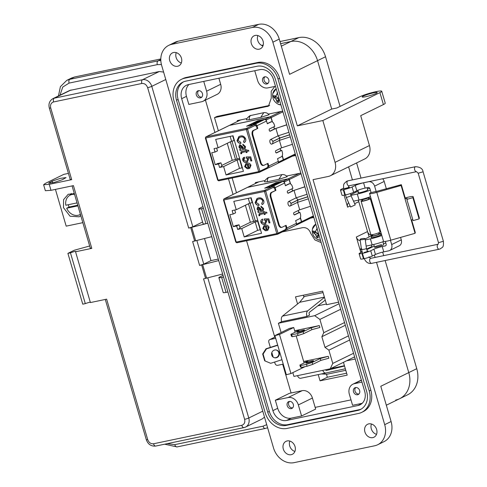 <?xml version="1.0" encoding="UTF-8"?>
<svg xmlns="http://www.w3.org/2000/svg" width="487" height="487" viewBox="0 0 487 487"><rect width="100%" height="100%" fill="white"/><g stroke="black" fill="none" stroke-linecap="round" stroke-linejoin="round"><path stroke-width="0.73" d="M346.634 373.206L327.349 377.242L326.448 374.162M354.658 357.081L353.83 357.251M303.918 297.119L303.358 295.207M291.092 392.991L282.685 364.252M274.765 337.156L246.574 240.742M233.03 194.441L228.452 178.772M214.913 132.47L205.441 100.085M351.005 399.882L315.15 407.382M297.569 303.973L295.487 296.857L322.644 291.171L326.594 304.692L338.599 302.177M355.218 359.01L346.525 360.83M343.451 362.328L347.194 375.136L320.038 380.816L318.224 374.6M327.349 377.242L320.038 380.816M313.64 216.825L309.933 217.598M218.359 130.784L214.511 117.629L216.952 116.436L269.609 105.417M295.518 154.854L291.81 155.627M236.481 192.755L232.165 177.998M321.17 242.563L314.894 239.927L310.828 233.529C309.221 229.225 306.487 227.271 302.646 227.666L282.381 231.903M214.511 117.629L268.483 106.172L271.247 98.179L271.21 91.239L274.857 86.418M313.829 217.464L307.498 218.791M255.578 183.416L255.334 182.588L265.086 180.549M286.551 176.057L300.844 173.068M295.706 155.493L289.375 156.82M237.455 121.446L237.212 120.618L246.964 118.578M268.428 114.086L282.722 111.097M320.507 240.304A8.638 7.11 63.9 0 1 319.241 240.115A8.638 7.11 63.9 0 1 317.591 239.507L320.513 240.316M315.789 224.166L312.441 228.969L312.27 230.302A9.685 3.099 3.3 0 1 312.295 230.15A8.638 7.11 63.9 0 1 312.441 228.969L312.441 228.969A8.638 7.11 63.9 0 1 315.807 224.239M318.997 235.142L318.054 236.536L318.248 237.863A5.126 4.219 63.9 0 1 316.702 237.486L315.546 234.503L313.366 232.707A5.126 4.219 63.9 0 1 313.348 231.836A5.126 4.219 63.9 0 1 313.464 230.996L314.48 231.404L315.74 231.13L317.244 227.94M316.635 229.663L317.341 229.468M315.74 231.13L314.48 231.404M315.345 231.282A4.115 3.385 -116.1 0 0 315.326 232.007L313.366 232.707M314.365 233.376L315.996 232.165L315.326 232.007M315.546 234.503L317.64 233.346L315.996 232.165M316.264 236.104L318.23 235.373L317.64 233.346M316.702 237.486L318.188 236.116L318.23 235.373M318.601 235.239L318.93 234.911M280.914 104.912A8.638 7.11 63.9 0 1 279.629 104.723A8.638 7.11 63.9 0 1 277.986 104.115L280.92 104.924M276.196 88.768L272.83 93.577L272.665 94.91A9.685 3.099 3.3 0 1 272.683 94.758A8.638 7.11 63.9 0 1 272.83 93.577L272.83 93.577A8.638 7.11 63.9 0 1 276.214 88.835M279.404 99.744L278.448 101.144L278.643 102.471A5.126 4.219 63.9 0 1 277.091 102.093L275.934 99.111L273.761 97.315A5.126 4.219 63.9 0 1 273.737 96.444A5.126 4.219 63.9 0 1 273.858 95.604L274.869 96.012L276.129 95.738L277.639 92.548M277.024 94.271L277.748 94.076M276.129 95.738L274.869 96.012M275.733 95.89A4.115 3.385 -116.1 0 0 275.715 96.615L273.761 97.315M274.759 97.984L276.385 96.773L275.715 96.615M275.934 99.111L278.028 97.954L276.385 96.773M276.659 100.712L278.619 99.981L278.028 97.954M277.091 102.093L278.582 100.724L278.619 99.981M278.996 99.847L279.337 99.506M281.23 111.407L270.139 116.831L229.59 125.317L240.681 119.893M260.758 117.355L269.055 114.725C267.479 113.027 265.713 112.339 263.765 112.661L260.758 117.355L249.283 119.753L246.465 119.899C246.361 118.974 247.512 117.574 249.916 115.693L263.765 112.661M282.29 155.615L283.483 159.699A0.937 0.773 63.9 0 1 283.05 160.74M280.208 148.505L280.829 150.623L281.784 150.337L282.271 152.011A3.981 2.21 -101.8 0 1 281.352 156.802L277.535 158.665L278.327 161.38L268.781 166.049A1.881 1.546 63.9 0 1 268.075 168.058A1.881 1.546 63.9 0 1 267.777 168.161L267.527 168.21M273.864 126.809L274.485 128.927L286.715 124.751M270.139 116.831A0.937 0.773 63.9 0 1 271.168 117.568L272.452 121.975M250.921 115.346C249.654 115.991 249.107 117.464 249.283 119.753M280.049 148.584L280.829 150.623M273.706 126.882L274.485 128.927M271.436 121.787L270.79 121.92A3.981 2.21 78.2 0 0 270.492 122.024L271.143 121.89A3.981 2.21 -101.8 0 1 271.436 121.787A3.981 2.21 -101.8 0 1 274.278 124.69L274.771 126.364L269.53 128.927A1.193 0.664 78.2 0 0 269.232 130.279A1.193 0.664 78.2 0 0 270.108 131.234A1.193 0.664 78.2 0 0 270.2 131.204L275.904 128.41L278.077 135.843L270.565 139.519A2.386 1.327 78.2 0 0 270.011 142.387A2.386 1.327 78.2 0 0 271.892 144.073A2.386 1.327 78.2 0 0 271.898 144.073A2.386 1.966 63.9 0 1 271.898 144.073L271.892 144.073A2.386 1.966 63.9 0 0 272.799 141.516L272.775 141.425A2.386 1.966 -116.1 0 0 270.565 139.519M282.18 155.87L283.324 159.779L278.741 162.019A0.937 0.773 63.9 0 1 278.235 163.078L277.98 163.133M282.819 160.838A0.937 0.773 -116.1 0 0 283.324 159.779M266.316 120.545L266.419 119.893A0.937 0.773 -116.1 0 0 265.391 119.157L257.745 120.758L246.599 126.206L254.251 124.605L246.556 128.367L206.007 136.847L229.426 125.396A0.937 0.773 -116.1 0 0 229.146 125.536M229.426 125.396L269.981 116.91L265.391 119.157M266.419 119.893L271.003 117.647A0.937 0.773 -116.1 0 0 269.981 116.91M271.003 117.647L272.239 121.872M271.143 121.89L267.326 123.753L266.529 121.044A1.881 1.546 -116.1 0 0 264.478 119.571L254.932 124.234A1.881 1.546 63.9 0 1 256.984 125.707L257.781 128.422L253.234 130.461A3.981 2.21 78.2 0 0 252.315 135.252L252.96 135.118A3.981 2.21 -101.8 0 1 253.879 130.327L257.781 128.422M268.781 166.049L267.99 163.334L264.088 165.239A3.981 2.21 -101.8 0 1 263.796 165.343A3.981 2.21 -101.8 0 1 260.953 162.439L252.96 135.118M271.916 144.067L279.41 140.396L281.583 147.835L275.879 150.623A1.193 0.664 78.2 0 0 275.581 151.981A1.193 0.664 78.2 0 0 276.452 152.93A1.193 0.664 78.2 0 0 276.543 152.9L281.784 150.337M292.431 144.292L281.583 147.835M269.841 131.198L274.327 129M286.752 124.867L275.904 128.41M260.953 162.439L260.302 162.573L252.315 135.252M260.302 162.573A3.981 2.21 78.2 0 0 263.15 165.477L263.796 165.343M268.075 168.058L277.62 163.388A1.881 1.546 -116.1 0 0 278.327 161.38M276.184 152.894L280.67 150.702M290.258 136.853L279.41 140.396L279.952 138.022L278.077 135.843L288.925 132.3M279.41 140.396L271.904 144.067M267.278 123.595L270.492 122.024M257.745 120.758L257.836 121.068M229.28 125.445L205.855 136.902A0.937 0.773 63.9 0 1 206.007 136.847A0.937 0.524 78.2 0 0 205.788 137.979L246.337 129.499A0.937 0.524 -101.8 0 1 246.556 128.367A0.937 0.773 63.9 0 1 247.579 129.104L255.279 125.342A0.937 0.773 -116.1 0 0 254.251 124.605M255.279 125.342L255.45 125.938L256.253 125.549L257.13 128.556M278.363 161.52L278.741 162.019M267.095 168.526A0.937 0.773 -116.1 0 0 267.594 167.467L267.424 166.871L268.221 166.481L267.387 163.626M253.094 124.136L255.645 123.601L261.72 120.63L259.169 121.166L253.094 124.136M254.932 124.234L248.674 125.549L258.22 120.879L264.478 119.571M255.389 125.725L256.253 125.549M240.858 143.415L240.779 142.344L238.009 140.408L239.342 137.498L240.627 137.078C242.423 136.543 243.78 137.212 244.699 139.093L243.579 141.626L244.097 142.6C245.515 141.936 246.045 140.713 245.692 138.929C244.498 136.403 242.709 135.441 240.328 136.056L238.886 136.537L237.029 140.646C237.79 142.533 239.062 143.458 240.858 143.415M240.901 153.874L241.735 153.563L241.674 152.583L242.295 152.358L245.917 151.597L246.215 152.626L247.092 152.437L246.793 151.414L248.979 150.958L248.023 150.069L246.495 150.392L246.27 149.625L245.393 149.807L245.618 150.574L241.053 151.621L240.901 153.874L241.729 153.545M241.674 152.583L245.917 151.597M247.359 168.825L247.171 167.778L245.515 166.475L246.44 164.496L247.073 164.265L248.382 168.752L249.697 168.35L250.975 165.337C250.075 163.431 248.723 162.719 246.939 163.206L245.892 163.553L244.638 166.651L247.359 168.825M218.121 147.768L214.043 148.62L215.047 152.054L211.729 152.748L215.224 164.703L218.541 164.009L219.546 167.443L223.624 166.591L226.071 174.955L243.415 171.327L233.017 135.77L215.674 139.398L218.121 147.768L231.562 141.193L230.156 136.372M244.425 157.21C243.037 157.611 242.483 158.622 242.763 160.253C243.603 162.019 244.858 162.713 246.532 162.341L247.329 162.08L248.54 159.371L247.78 157.977L249.965 157.916L250.878 161.027L251.864 160.82L250.702 156.851L246.166 156.984L246.337 158.032L247.579 159.267L246.799 161.124L246.185 161.325L243.64 160.065L244.833 158.214L244.425 157.21L243.944 157.398M240.036 150.52L244.973 149.107L245.503 146.617L242.836 144.225L243.025 145.272L244.59 146.654L244.59 147.914L243.597 148.413L242.617 146.666L240.036 144.676L239.61 144.816L238.91 147.074L240.505 149.065L239.738 149.497L240.036 150.52L240.535 150.227M244.59 146.654L244.748 147.835L243.847 148.365M240.505 149.065L239.738 149.497L240.505 149.065M259.352 121.787L259.169 121.166M241.016 143.336C239.227 143.379 237.948 142.454 237.193 140.566L237.029 140.646M237.193 140.566L238.971 136.494M244.255 142.521L243.579 141.626M243.743 141.547L244.699 139.093M244.858 139.014C243.938 137.133 242.581 136.463 240.791 136.999L240.627 137.078M240.791 136.999L239.421 137.456M240.675 153.113L241.059 153.795M240.84 153.034L241.144 151.579M245.564 149.771L245.618 150.574M248.936 150.921L246.793 151.414M247.079 152.401L246.215 152.626M246.379 152.547L246.075 151.518M247.518 168.745L244.638 166.651M244.797 166.572L245.978 163.51M249.776 168.313L248.65 168.697M248.814 168.618L248.382 168.752M248.54 168.672L247.073 164.265M247.232 164.186L246.525 164.46M215.047 152.054L217.458 150.879L216.636 148.078M242.063 167.851L239.513 168.38L237.066 160.016L239.616 159.48L242.063 167.851L242.356 167.705M239.513 168.38L226.071 174.955M237.066 160.016L223.624 166.591M219.546 167.443L221.956 166.262L220.952 162.828L218.541 164.009M220.952 162.828L217.634 163.522L215.224 164.703M221.719 165.452L232.232 160.314L227.252 143.3M242.763 160.253L244.024 157.362M246.872 161.081L247.579 159.267M247.737 159.188L246.337 158.032M246.501 157.952L246.337 156.978M251.852 160.777L250.878 161.027M251.036 160.947L249.965 157.916M250.129 157.837L247.78 157.977M247.408 162.037L246.532 162.341M246.69 162.262C245.016 162.64 243.762 161.94 242.928 160.18M240.663 148.985L238.91 147.074M239.068 146.995L239.689 144.779M244.748 146.575L243.025 145.272M243.183 145.193L243.007 144.231M245.058 149.065L240.194 150.44M240.188 150.416L239.896 149.418M249.119 167.461L250.105 166.822L250.263 165.446L247.962 164.143L250.263 165.446M249.441 167.339L248.954 167.54L247.962 164.143M232.701 135.836L234.113 140.658L231.562 141.193M239.61 158.324L232.232 160.314M235.544 159.62L230.333 141.796M240.268 145.723L241.942 146.891L242.879 148.523L242.356 148.675L239.86 147.141L240.383 145.692L242.721 148.596M250.105 165.519L250.105 166.822M249.941 166.895L248.954 167.54M231.958 141.108L237.145 158.835M299.353 173.378L288.261 178.802L247.706 187.288L258.804 181.864M278.881 179.326L287.178 176.69C285.601 174.997 283.836 174.309 281.888 174.626L278.881 179.326L267.406 181.724L264.587 181.864C264.484 180.945 265.634 179.545 268.039 177.658L281.888 174.626M300.412 217.586L301.605 221.67A0.937 0.773 63.9 0 1 301.173 222.711M298.33 210.475L298.951 212.594L299.901 212.308L300.394 213.982A3.981 2.21 -101.8 0 1 299.468 218.773L295.652 220.635L296.449 223.35L286.904 228.013A1.881 1.546 63.9 0 1 286.198 230.028A1.881 1.546 63.9 0 1 285.899 230.126L285.644 230.181M291.987 188.773L292.608 190.892L304.838 186.722M288.261 178.802A0.937 0.773 63.9 0 1 289.284 179.539L290.575 183.946M269.043 177.317C267.771 177.962 267.229 179.435 267.406 181.724M298.172 210.554L298.951 212.594M291.829 188.853L292.608 190.892M289.558 183.757L288.907 183.891A3.981 2.21 78.2 0 0 288.614 183.995L289.26 183.861A3.981 2.21 -101.8 0 1 289.558 183.757A3.981 2.21 -101.8 0 1 292.401 186.661L292.894 188.335L287.653 190.898A1.193 0.664 78.2 0 0 287.354 192.249A1.193 0.664 78.2 0 0 288.231 193.205A1.193 0.664 78.2 0 0 288.316 193.175L294.026 190.38L296.199 197.813L288.688 201.49A2.386 1.327 78.2 0 0 288.134 204.357A2.386 1.327 78.2 0 0 290.015 206.044A2.386 1.327 78.2 0 0 290.021 206.044A2.386 1.966 63.9 0 0 290.027 206.038L297.533 202.367L299.706 209.8L293.996 212.594A1.193 0.664 78.2 0 0 293.698 213.951A1.193 0.664 78.2 0 0 294.574 214.901A1.193 0.664 78.2 0 0 294.665 214.87L299.901 212.308M300.302 217.841L301.447 221.749L296.863 223.99A0.937 0.773 63.9 0 1 296.358 225.049L296.102 225.104M300.942 222.803A0.937 0.773 -116.1 0 0 301.447 221.749M284.438 182.515L284.542 181.858A0.937 0.773 -116.1 0 0 283.513 181.121L275.861 182.722L264.721 188.171L272.373 186.57L264.672 190.338L224.123 198.818L247.548 187.367A0.937 0.773 -116.1 0 0 247.262 187.507M247.548 187.367L288.097 178.881L283.513 181.121M284.542 181.858L289.126 179.618A0.937 0.773 -116.1 0 0 288.097 178.881M289.126 179.618L290.362 183.843M289.26 183.861L285.443 185.724L284.651 183.015A1.881 1.546 -116.1 0 0 282.6 181.541L273.055 186.204A1.881 1.546 63.9 0 1 275.106 187.678L275.904 190.393L271.356 192.432A3.981 2.21 78.2 0 0 270.431 197.223L271.082 197.083A3.981 2.21 -101.8 0 1 272.002 192.298L275.904 190.393M286.904 228.013L286.113 225.304L282.21 227.21A3.981 2.21 -101.8 0 1 281.918 227.313A3.981 2.21 -101.8 0 1 279.069 224.41L271.082 197.083M310.554 206.257L299.706 209.8M287.963 193.162L292.443 190.971M304.874 186.838L294.026 190.38M279.069 224.41L278.424 224.544L270.431 197.223M278.424 224.544A3.981 2.21 78.2 0 0 281.267 227.447L281.918 227.313M286.198 230.028L295.743 225.359A1.881 1.546 -116.1 0 0 296.449 223.35M294.306 214.864L298.793 212.673M308.381 198.824L297.533 202.367L298.044 199.895L296.199 197.813L307.047 194.27M297.533 202.367L290.015 206.044M285.4 185.565L288.614 183.995M275.861 182.722L275.952 183.039M247.396 187.416L223.977 198.873A0.937 0.773 63.9 0 1 224.123 198.818A0.937 0.524 78.2 0 0 223.91 199.95L264.459 191.464A0.937 0.524 -101.8 0 1 264.672 190.338A0.937 0.773 63.9 0 1 265.701 191.074L273.396 187.306A0.937 0.773 -116.1 0 0 272.373 186.57M273.396 187.306L273.572 187.909L274.37 187.513L275.252 190.527M296.486 223.49L296.863 223.99M285.218 230.497A0.937 0.773 -116.1 0 0 285.717 229.438L285.546 228.841L286.344 228.452L285.51 225.597M271.216 186.107L273.767 185.571L279.842 182.601L277.292 183.136L271.216 186.107M273.055 186.204L266.797 187.513L276.336 182.85L282.6 181.541M273.511 187.696L274.37 187.513M258.981 205.386L258.895 204.315L256.125 202.379L257.459 199.463L258.749 199.049C260.545 198.513 261.896 199.183 262.816 201.064L261.702 203.59L262.219 204.57C263.637 203.907 264.167 202.683 263.814 200.9C262.615 198.367 260.831 197.412 258.451 198.02L257.008 198.501L255.151 202.616C255.912 204.503 257.185 205.423 258.981 205.386M259.023 215.838L259.857 215.528L259.796 214.554L260.417 214.329L264.039 213.568L264.338 214.59L265.214 214.408L264.916 213.385L267.101 212.929L266.146 212.04L264.611 212.362L264.386 211.589L263.516 211.778L263.741 212.545L259.175 213.586L259.023 215.838L259.851 215.516M259.796 214.554L264.039 213.568M265.482 230.795L265.293 229.748L263.631 228.446L264.563 226.467L265.19 226.236L266.505 230.716L267.82 230.321L269.098 227.301C268.191 225.402 266.846 224.69 265.062 225.177L264.015 225.524L262.755 228.622L265.482 230.795M236.244 209.733L232.159 210.591L233.163 214.024L229.852 214.718L233.346 226.668L236.664 225.974L237.668 229.414L241.747 228.561L244.194 236.925L261.537 233.297L251.14 197.74L233.797 201.368L236.244 209.733L249.685 203.164L248.273 198.337M262.548 219.18C261.16 219.576 260.606 220.593 260.886 222.224C261.72 223.99 262.98 224.684 264.654 224.312L265.452 224.05L266.657 221.342L265.902 219.947L268.087 219.881L269.001 222.991L269.981 222.79L268.824 218.821L264.283 218.949L264.459 220.002L265.701 221.238L264.916 223.095L264.307 223.296L261.756 222.035L262.956 220.179L262.548 219.18L262.067 219.369M262.95 220.167L262.651 220.307L262.956 220.179M258.159 212.49L263.096 211.078L263.625 208.588L260.953 206.196L261.148 207.243L262.712 208.625L262.712 209.885L261.714 210.384L260.74 208.637L258.153 206.646L257.733 206.786L257.033 209.045L258.627 211.029L257.854 211.461L258.159 212.49L258.658 212.198M262.712 208.625L262.87 209.806L261.963 210.335M258.627 211.029L257.854 211.461L258.627 211.029M277.474 183.757L277.292 183.136M259.139 205.307C257.343 205.35 256.071 204.424 255.31 202.537L255.151 202.616M255.31 202.537L257.087 198.465M262.377 204.485L261.702 203.59M261.86 203.517L262.816 201.064M262.98 200.985C262.061 199.104 260.703 198.434 258.914 198.97L258.749 199.049M258.914 198.97L257.544 199.427M258.798 215.084L259.181 215.765M258.956 215.004L259.267 213.55M263.686 211.742L263.741 212.545M267.059 212.892L264.916 213.385M265.202 214.365L264.338 214.59M264.496 214.511L264.197 213.489M265.64 230.716L262.755 228.622M262.919 228.543L264.094 225.481M267.899 230.284L266.773 230.668M266.937 230.588L266.505 230.716M266.663 230.637L265.19 226.236M265.354 226.157L264.648 226.431M233.163 214.024L235.574 212.849L234.758 210.043M260.186 229.821L257.635 230.351L255.188 221.987L257.739 221.451L260.186 229.821L260.478 229.675M257.635 230.351L244.194 236.925M255.188 221.987L241.747 228.561M237.668 229.414L240.079 228.233L239.074 224.799L236.664 225.974M239.074 224.799L235.757 225.493L233.346 226.668M239.841 227.423L250.355 222.285L245.375 205.27M260.886 222.224L261.05 222.145C260.764 220.514 261.318 219.503 262.706 219.101M264.995 223.052L265.701 221.238M265.859 221.159L264.459 220.002M264.618 219.923L264.459 218.949M269.968 222.748L269.001 222.991M269.159 222.918L268.087 219.881M268.252 219.801L265.902 219.947M265.531 224.008L264.654 224.312M264.812 224.233C263.138 224.604 261.884 223.91 261.05 222.145M258.786 210.956L257.033 209.045M257.191 208.966L257.812 206.75M262.87 208.546L261.148 207.243M261.306 207.164L261.129 206.202M263.181 211.035L258.317 212.411M258.311 212.387L258.019 211.388M267.235 229.432L268.221 228.787L268.386 227.411L266.085 226.114L268.386 227.411M267.564 229.31L267.077 229.511L266.085 226.114M250.823 197.807L252.236 202.629L249.685 203.164M257.733 220.288L250.355 222.285M253.666 221.591L248.455 203.761M258.384 207.693L260.064 208.862L261.002 210.487L260.478 210.646L257.982 209.112L258.5 207.663L260.843 210.567M268.227 227.49L268.221 228.787M268.063 228.866L267.077 229.511M250.081 203.079L255.267 220.806M279.185 352.716A3.981 3.884 104.6 0 0 272.671 351.164A3.981 3.884 104.6 0 0 274.449 357.75A3.981 3.884 104.6 0 0 279.185 352.716M276.245 349.995A3.981 3.884 -75.4 0 1 278.753 352.606A3.981 3.884 -75.4 0 1 274.242 357.689M298.762 332.183A3.981 0.463 -16.3 0 0 302.701 331.057A3.981 0.463 -16.3 0 0 304.612 330.07A3.981 0.463 -16.3 0 0 302.823 330.192A3.981 0.463 -16.3 0 0 298.884 331.318A3.981 0.463 -16.3 0 0 296.973 332.304A3.981 0.463 -16.3 0 0 298.762 332.183M307.747 362.918A3.981 0.463 -16.3 0 0 311.686 361.792A3.981 0.463 -16.3 0 0 313.598 360.806A3.981 0.463 -16.3 0 0 311.808 360.934A3.981 0.463 -16.3 0 0 307.875 362.054A3.981 0.463 -16.3 0 0 305.958 363.04A3.981 0.463 -16.3 0 0 307.747 362.918M349.66 339.999L328.883 350.153L324.969 347.347L321.864 336.724L323.782 332.7L344.553 322.54M281.102 332.505L278.4 323.265L314.675 315.679L319.898 319.417L323.782 332.7M270.334 347.395L268.812 342.184A2.386 1.966 63.9 0 1 269.707 339.634A2.386 1.966 63.9 0 1 270.09 339.5L275.697 338.331M283.245 364.13L277.633 365.305A2.386 1.966 -116.1 0 1 275.027 363.436L274.619 362.042M273.189 357.154L271.831 352.509M328.883 350.153L332.767 363.436L330.21 368.805L293.935 376.39L292.833 372.622M293.734 327.507L279.501 334.472L290.928 373.553L286.338 374.722L274.912 335.634L289.522 328.39L293.734 327.507L294.678 330.734L319.295 325.584L311.309 327.763L303.188 331.738L297.514 333.607L291.683 334.825L290.879 334.313L299.006 330.338L294.678 330.734L295.116 332.237M290.879 334.313L291.439 336.207L292.237 336.724L298.068 335.5L303.742 333.632L311.869 329.662L319.849 327.483L319.295 325.584M296.187 335.896L303.663 361.47L328.281 356.32L320.3 358.505L312.179 362.474L306.5 364.343L300.674 365.56L299.87 365.049L307.991 361.08L303.663 361.47L304.107 362.979M299.87 365.049L300.424 366.948L301.228 367.46L307.053 366.242L312.733 364.373L320.854 360.398L328.835 358.219L328.281 356.32M317.834 305.812L326.4 304.022M345.332 368.769L325.876 372.999A4.779 2.654 -101.8 0 1 325.864 372.999L300.601 378.289A4.779 2.654 -101.8 0 1 300.601 378.289A4.779 2.654 -101.8 0 1 297.484 375.647M325.559 369.779L325.566 369.773A1.327 0.737 78.2 0 0 326.412 370.467A1.327 0.737 78.2 0 0 326.436 370.461L344.534 366.029M345.782 370.297L327.179 374.193L321.28 373.961M354.597 356.88L330.21 368.805M353.544 353.276L332.767 363.436M348.455 335.866L324.969 347.347M321.864 336.724L345.344 325.243M340.669 309.257L319.898 319.417M339.062 303.754L314.675 315.679M325.255 300.114L309.422 312.277A1.327 0.737 78.2 0 0 309.184 313.835L309.555 315.101L306.913 316.392L281.65 321.676L278.4 323.265M281.65 321.676A4.779 2.654 -101.8 0 1 282.436 316.136L299.657 302.293L304.454 296.473L323.058 292.584M300.613 378.283L325.852 373.005A4.779 2.654 -101.8 0 1 322.747 370.363M344.437 365.7L330.661 368.586M306.913 316.392A4.779 2.654 -101.8 0 1 307.699 310.852L324.458 297.374M299.657 302.293L324.379 297.119M290.928 373.553L305.014 366.668M274.912 335.634L279.501 334.472M301.228 367.46L300.674 365.56M307.053 366.242L306.5 364.343M312.733 364.373L312.179 362.474M320.854 360.398L320.3 358.505M292.237 336.724L291.683 334.825M298.068 335.5L297.514 333.607M303.742 333.632L303.188 331.738M311.869 329.662L311.309 327.763M264.666 360.806L270.675 363.296L264.666 360.806L262.663 353.976L266.03 348.765L277.669 345.07M281.955 359.716L270.675 363.296M265.092 360.916L263.096 354.086L262.663 353.976M263.096 354.086L266.456 348.875L266.03 348.765M266.456 348.875L277.736 345.295M375.806 191.616L401.318 184.664L401.099 185.486L376.804 192.371A7.835 0.907 163.7 0 1 369.56 193.546A7.835 0.907 163.7 0 1 370.704 192.682L376.159 191.44L375.861 191.811M345.533 188.7A2.666 0.31 -16.3 0 0 348.168 187.945A2.666 0.31 -16.3 0 0 349.447 187.288A2.666 0.31 -16.3 0 0 348.595 187.3M381.552 244.669A4.779 0.554 -16.3 0 0 376.822 246.014A4.779 0.554 -16.3 0 0 374.527 247.201A4.779 0.554 -16.3 0 0 376.676 247.049A4.779 0.554 -16.3 0 0 381.4 245.698A4.779 0.554 -16.3 0 0 383.701 244.517L382.892 241.759M364.173 252.449A2.666 0.31 -16.3 0 0 366.808 251.694A2.666 0.31 -16.3 0 0 368.087 251.036A2.666 0.31 -16.3 0 0 367.235 251.055M369.56 193.546L383.543 241.363A7.835 0.907 -16.3 0 0 390.787 240.188L415.076 233.297L401.099 185.486M405.202 197.947A8.577 0.998 163.7 0 1 413.128 196.663A8.577 0.998 163.7 0 1 413.128 196.736L412.879 197.661L406.864 199.372L407.114 198.422L404.983 198.769L405.202 197.947L401.318 184.664M412.799 219.655L411.192 220.014M415.076 233.297L415.295 232.476L411.618 219.905M371.057 192.511L369.95 188.713A1.595 1.309 -116.1 0 0 368.209 187.465L365.134 188.11L363.576 182.795L368.519 181.767A5.57 4.59 63.9 0 1 374.606 186.131L376.159 191.44M385.777 245.667L385.296 245.905A1.595 1.309 -116.1 0 0 386.148 244.115L385.363 241.424M413.128 196.663L419.344 217.914A8.577 0.998 163.7 0 1 419.344 217.987L419.094 218.913L413.079 220.617L406.864 199.372M390.44 240.286L391.694 244.565A5.57 4.59 63.9 0 1 389.606 250.525A5.57 4.59 63.9 0 1 388.711 250.829L383.774 251.864L382.222 246.55A6.264 0.731 -16.3 0 0 373.925 249.18L370.729 250.744A6.264 0.731 163.7 0 1 362.431 253.374L361.92 253.477A6.264 0.731 163.7 0 1 359.102 253.672A6.264 0.731 163.7 0 1 360.021 252.984L362.194 251.919M385.296 245.905L382.222 246.55M382.672 178.759A5.57 4.59 63.9 0 1 384.194 181.438L386.38 188.901M400.564 237.412L401.282 239.878A5.57 4.59 63.9 0 1 399.2 245.832L389.606 250.525M383.433 243.616A9.399 1.09 163.7 0 1 383.653 243.567L385.856 243.104M363.576 182.795A6.264 0.731 -16.3 0 0 355.285 185.431L352.083 186.99A6.264 0.731 163.7 0 1 343.792 189.62L343.28 189.729A6.264 0.731 163.7 0 1 340.462 189.924A6.264 0.731 163.7 0 1 341.375 189.23L343.579 188.159M355.285 185.431L356.837 190.74A6.264 0.731 163.7 0 1 365.134 188.11M419.094 218.913L412.879 197.661M373.925 249.18L375.477 254.494A6.264 0.731 163.7 0 1 383.774 251.864M375.477 254.494L372.281 256.052A6.264 0.731 163.7 0 1 363.984 258.682L363.472 258.792A6.264 0.731 163.7 0 1 360.654 258.987L359.102 253.672M366.827 249.654L371.21 247.512A9.399 1.09 163.7 0 1 374.253 246.264M356.837 190.74L353.641 192.304A6.264 0.731 163.7 0 1 345.344 194.934L344.833 195.043A6.264 0.731 163.7 0 1 342.014 195.238L340.462 189.924M368.622 198.647A4.779 0.554 163.7 0 1 370.272 198.593A4.779 0.554 163.7 0 1 369.572 199.122A4.779 0.554 163.7 0 1 364.489 200.839A4.779 0.554 163.7 0 1 361.098 201.277A4.779 0.554 163.7 0 1 361.798 200.747A4.779 0.554 163.7 0 1 362.511 200.431M361.098 201.277L370.869 234.685A4.779 0.554 -16.3 0 0 374.26 234.247A4.779 0.554 -16.3 0 0 379.343 232.53A4.779 0.554 -16.3 0 0 380.037 232.001L370.272 198.593M368.416 197.923L368.744 199.043A3.184 0.371 163.7 0 1 368.275 199.396A3.184 0.371 163.7 0 1 364.891 200.534A3.184 0.371 163.7 0 1 362.626 200.827L362.298 199.707M372.512 234.631L372.841 235.757A3.184 0.371 -16.3 0 0 375.1 235.465A3.184 0.371 -16.3 0 0 378.49 234.32A3.184 0.371 -16.3 0 0 378.953 233.967L378.624 232.847M369.785 196.943L369.828 197.077A4.779 0.554 163.7 0 1 369.128 197.606A4.779 0.554 163.7 0 1 364.045 199.317A4.779 0.554 163.7 0 1 360.654 199.755L360.623 199.652M372.725 235.355A4.779 0.554 -16.3 0 0 372.007 235.671A4.779 0.554 -16.3 0 0 371.307 236.201A4.779 0.554 -16.3 0 0 374.704 235.763A4.779 0.554 -16.3 0 0 379.787 234.046A4.779 0.554 -16.3 0 0 380.481 233.523A4.779 0.554 -16.3 0 0 378.837 233.571M346.701 197.399L351.097 195.865L355.224 204.881L350.597 206.999L346.324 197.643L345.52 194.897M351.097 195.865L350.421 193.546M367.362 251.481L366.443 248.346L366.084 248.656C365.299 249.332 359.522 249.928 361.823 249.094M360.447 239.099A2.545 0.536 172.2 0 1 363.241 238.484A2.545 0.536 172.2 0 1 365.122 238.746A2.545 0.536 172.2 0 1 364.763 239.087A2.545 0.536 172.2 0 1 361.969 239.701A2.545 0.536 172.2 0 1 360.088 239.44A2.545 0.536 172.2 0 1 360.447 239.099M362.608 253.337L361.457 249.405L360.088 239.44M261.622 45.382L263.205 45.054M279.982 41.541L298.835 37.596A24.447 20.125 63.9 0 1 325.541 56.742L340.06 106.397M356.594 162.932L361.025 178.09M382.672 252.114L383.701 255.638M385.132 260.533L416.762 368.683A24.447 20.125 63.9 0 1 407.607 394.811L399.614 398.719A24.447 20.125 63.9 0 1 395.688 400.064M377.662 444.759A18.804 15.481 63.9 0 1 374.643 445.788L294.051 462.65A18.804 15.481 63.9 0 1 273.511 447.924L161.672 65.465A18.804 15.481 63.9 0 1 168.709 45.37A18.804 15.481 63.9 0 1 171.728 44.335L252.321 27.479A18.804 15.481 63.9 0 1 272.86 42.205L297.326 125.865L322.832 120.532L335.062 162.36A12.534 10.318 63.9 0 1 330.369 175.758A12.534 10.318 63.9 0 1 328.354 176.446L313.056 179.648L384.7 424.664A18.804 15.481 63.9 0 1 377.662 444.759L384.054 441.63A18.804 15.481 63.9 0 0 391.098 421.535L380.785 386.276L408.77 372.598A24.447 20.125 63.9 0 1 399.614 398.719A24.447 20.125 63.9 0 0 408.77 372.598L376.524 262.335L408.77 372.598L416.762 368.683M298.835 37.596L290.842 41.511L280.597 43.653L290.842 41.511A24.447 20.125 63.9 0 1 317.548 60.65L331.702 109.058L336.803 107.992L359.509 96.889A12.534 1.455 -16.3 0 1 372.841 92.39A12.534 1.455 -16.3 0 1 381.741 91.233L385.235 103.189A12.534 1.455 163.7 0 1 383.403 104.571L379.909 92.621L322.832 120.532M348.601 166.846L352.418 179.892L348.601 166.846M355.747 191.275L356.003 192.164M358.341 200.151L369.109 236.98M371.447 244.973L372.074 247.116L371.898 246.501L366.656 249.064M374.387 255.024L375.093 257.44L374.387 255.024M291.183 454.688A7.208 5.935 -116.1 0 0 292.34 454.292A7.208 5.935 -116.1 0 0 294.805 445.891A7.208 5.935 -116.1 0 0 287.166 440.942A7.208 5.935 -116.1 0 0 286.009 441.344A7.208 5.935 -116.1 0 0 283.544 449.744A7.208 5.935 -116.1 0 0 291.183 454.688M372.792 437.618A7.208 5.935 -116.1 0 0 373.949 437.223A7.208 5.935 -116.1 0 0 376.408 428.816A7.208 5.935 -116.1 0 0 368.775 423.873A7.208 5.935 -116.1 0 0 367.618 424.268A7.208 5.935 -116.1 0 0 365.153 432.669A7.208 5.935 -116.1 0 0 372.792 437.618M259.206 49.181A7.208 5.935 -116.1 0 0 260.362 48.785A7.208 5.935 -116.1 0 0 262.828 40.384A7.208 5.935 -116.1 0 0 255.188 35.435A7.208 5.935 -116.1 0 0 254.031 35.837A7.208 5.935 -116.1 0 0 251.572 44.238A7.208 5.935 -116.1 0 0 259.206 49.181M177.597 66.256A7.208 5.935 -116.1 0 0 178.753 65.861A7.208 5.935 -116.1 0 0 181.219 57.454A7.208 5.935 -116.1 0 0 173.579 52.511A7.208 5.935 -116.1 0 0 172.422 52.906A7.208 5.935 -116.1 0 0 169.963 61.313A7.208 5.935 -116.1 0 0 177.597 66.256M380.791 234.57A5.174 0.603 163.7 0 1 380.956 234.661A5.174 0.603 163.7 0 1 380.201 235.233A5.174 0.603 163.7 0 1 374.704 237.09A5.174 0.603 163.7 0 1 371.027 237.565A5.174 0.603 163.7 0 1 371.575 237.102M367.685 189.753A5.174 0.603 163.7 0 1 367.849 189.845A5.174 0.603 163.7 0 1 367.095 190.417A5.174 0.603 163.7 0 1 361.598 192.268A5.174 0.603 163.7 0 1 357.921 192.749A5.174 0.603 163.7 0 1 358.469 192.28M373.706 92.798A7.835 0.907 163.7 0 1 377.23 92.554A7.835 0.907 163.7 0 1 373.462 94.496A7.835 0.907 163.7 0 1 365.713 96.712A7.835 0.907 163.7 0 1 362.188 96.956A7.835 0.907 163.7 0 1 365.956 95.014A7.835 0.907 163.7 0 1 373.706 92.798M200.443 97.869A3.762 3.099 -116.1 0 0 201.046 97.662A3.762 3.099 -116.1 0 0 202.33 93.273A3.762 3.099 -116.1 0 0 198.349 90.698A3.762 3.099 -116.1 0 0 197.74 90.905A3.762 3.099 -116.1 0 0 196.456 95.288A3.762 3.099 -116.1 0 0 200.443 97.869M268.763 79.771A3.762 3.099 -116.1 0 0 264.051 77.031A3.762 3.099 -116.1 0 0 262.639 81.049A3.762 3.099 -116.1 0 0 267.357 83.788A3.762 3.099 -116.1 0 0 268.763 79.771M359.631 390.513A3.762 3.099 -116.1 0 0 354.92 387.774A3.762 3.099 -116.1 0 0 353.507 391.798A3.762 3.099 -116.1 0 0 358.225 394.537A3.762 3.099 -116.1 0 0 359.631 390.513M291.311 408.611A3.762 3.099 -116.1 0 0 291.914 408.404A3.762 3.099 -116.1 0 0 293.198 404.021A3.762 3.099 -116.1 0 0 289.217 401.44A3.762 3.099 -116.1 0 0 288.608 401.647A3.762 3.099 -116.1 0 0 287.33 406.03A3.762 3.099 -116.1 0 0 291.311 408.611M289.838 441.07A7.208 5.935 -116.1 0 0 294.903 451.437M371.447 424A7.208 5.935 -116.1 0 0 376.512 434.361M281.328 46.162L290.842 41.511A24.447 20.125 63.9 0 1 317.548 60.65L331.702 109.058L297.326 125.865M383.403 104.571L360.703 115.675L369.438 145.552A12.534 10.318 63.9 0 1 364.745 158.951L330.369 175.758M367.399 188.786L368.482 188.56A10.97 1.272 -16.3 0 1 369.779 188.305M358.572 200.102A4.7 3.872 -116.1 0 0 358.791 201.685L367.527 231.562A4.7 3.872 -116.1 0 0 372.665 235.245L365.147 238.922M380.505 233.602L381.23 233.456M371.678 244.924A4.7 3.872 -116.1 0 0 371.898 246.501M227.91 291.993L226.041 292.383A6.27 0.731 163.7 0 1 223.223 292.577L218.852 277.639A6.27 0.731 163.7 0 1 219.771 276.945L223.046 275.344M223.545 277.054L221.67 277.444A6.27 0.731 163.7 0 1 218.852 277.639M207.815 223.271L205.946 223.661A6.27 0.731 163.7 0 1 203.128 223.856L198.757 208.917A6.27 0.731 163.7 0 1 199.676 208.223L202.951 206.622M203.444 208.333L201.575 208.722A6.27 0.731 163.7 0 1 198.757 208.917M257.86 35.563A7.208 5.935 -116.1 0 0 262.931 45.93M168.709 45.37L175.107 42.241A18.804 15.481 63.9 0 1 178.126 41.212L258.713 24.35A18.804 15.481 63.9 0 1 279.258 39.076L289.57 74.334L325.541 56.742M176.251 52.639A7.208 5.935 -116.1 0 0 181.322 63M361.713 412.367L363.308 411.588A20.058 16.509 -116.1 0 0 370.82 390.148L279.605 78.206A20.058 16.509 -116.1 0 0 257.69 62.5L186.284 77.439A20.058 16.509 -116.1 0 0 183.063 78.541L181.462 79.326A20.058 16.509 63.9 0 1 184.683 78.218L256.089 63.28A20.058 16.509 63.9 0 1 278.004 78.991L369.219 390.933A20.058 16.509 63.9 0 1 361.713 412.367A20.058 16.509 63.9 0 1 358.493 413.469L287.087 428.408A20.058 16.509 63.9 0 1 265.172 412.702L173.95 100.76A20.058 16.509 63.9 0 1 181.462 79.326M361.263 247.962A4.7 3.872 -116.1 0 0 360.703 251.974L356.332 237.035A4.7 3.872 -116.1 0 0 360.27 240.755M348.607 202.641A4.7 3.872 -116.1 0 0 347.596 207.158L344.096 195.184M383.683 241.473A10.97 1.272 163.7 0 1 372.141 244.827L366.133 246.081M365.287 239.921L370.394 238.849A10.97 1.272 -16.3 0 0 381.838 235.531M370.479 196.687A10.97 1.272 163.7 0 1 359.035 200.005L353.519 201.161M350.95 195.36L357.288 194.033A10.97 1.272 -16.3 0 0 370.351 190.082M345.064 194.995A4.7 3.872 -116.1 0 0 345.667 195.403M379.909 92.621A12.534 1.455 -16.3 0 0 381.741 91.233M185.553 81.207A16.923 13.934 -116.1 0 0 182.838 82.139A16.923 13.934 -116.1 0 0 176.501 100.225L267.722 412.166A16.923 13.934 -116.1 0 0 286.21 425.419L357.616 410.48A16.923 13.934 -116.1 0 0 360.337 409.549A16.923 13.934 -116.1 0 0 366.674 391.463L275.453 79.521A16.923 13.934 -116.1 0 0 256.966 66.269L185.553 81.207M361.117 409.129A16.923 13.934 63.9 0 1 359.217 409.701L287.811 424.64A16.923 13.934 63.9 0 1 269.317 411.387L178.102 99.445A16.923 13.934 63.9 0 1 183.654 81.779M188.378 84.61A12.534 10.318 -116.1 0 0 186.369 85.298A12.534 10.318 -116.1 0 0 181.669 98.697L272.89 410.638A12.534 10.318 -116.1 0 0 286.587 420.458L357.994 405.519A12.534 10.318 -116.1 0 0 360.009 404.825A12.534 10.318 -116.1 0 0 364.702 391.432L273.481 79.491A12.534 10.318 -116.1 0 0 259.784 69.671L188.378 84.61M362.188 403.297L352.588 405.306L349.356 394.251A9.405 7.737 63.9 0 1 352.874 384.2A9.405 7.737 63.9 0 1 354.384 383.683L361.969 382.1M312.423 398.043L315.655 409.098L301.581 415.977L291.384 418.108A12.534 10.318 63.9 0 1 277.687 408.295L275.325 400.223L289.4 393.344L302.147 390.677A9.405 7.737 63.9 0 1 312.423 398.043L298.348 404.922L301.581 415.977M203.743 81.396L206.61 91.185A9.405 7.737 63.9 0 1 203.091 101.235A9.405 7.737 63.9 0 1 201.581 101.753L188.828 104.419L186.466 96.353A12.534 10.318 63.9 0 1 188.98 84.482M218.9 78.224L220.678 84.306A9.405 7.737 63.9 0 1 217.159 94.356L203.091 101.235M275.472 86.29L267.887 87.879A9.405 7.737 63.9 0 1 257.617 80.513L254.75 70.725M275.325 400.223L288.079 397.556A9.405 7.737 63.9 0 1 298.348 404.922M206.963 223.448L188.7 228.093L192.846 226.778L202.586 222.017M211.735 236.676L192.633 241.54L199.621 265.445L203.767 264.131L210.962 260.612L204.516 238.563M218.724 260.575L199.621 265.445M222.656 274.023L203.554 278.887L244.62 419.325A3.135 0.365 -16.3 0 0 248.766 418.01L207.803 277.913M69.915 195.263L71.242 193.442M80.818 215.778L79.198 216.812L70.061 216.222L63.493 207.681L63.578 199.652L68.186 194.283L74.359 193.686M70.743 179.399C69.921 179.843 70.238 179.922 71.692 179.648L49.248 184.342L50.995 190.32L73.44 185.62L91.787 248.37L75.552 251.767L90.405 302.561L106.641 299.164L147.707 439.597C148.876 442.61 150.818 443.998 153.527 443.773L241.765 425.309C244.291 424.445 245.247 422.448 244.62 419.325M205.587 278.461L201.661 265.019M194.666 241.114L190.734 227.666M50.995 190.32L45.358 190.709L43.611 184.731L45.443 183.349L63.834 174.358L68.43 173.396M49.248 184.342L43.611 184.731M62.506 179.642L66.049 177.603L60.485 178.327L52.152 181.14L48.609 183.179L54.173 182.455L62.506 179.642M90.405 302.561C90.765 301.91 89.066 302.263 85.304 303.626L82.753 304.162L67.9 253.368L74.292 250.239L89.657 246.002M76.009 251.42L75.552 251.767C75.911 251.115 74.213 251.469 70.451 252.832L85.304 303.626M70.451 252.832L67.9 253.368M90.838 248.12C90.022 248.565 90.339 248.644 91.787 248.37M55.433 189.388L66.183 226.145L82.833 222.662M161.422 64.534L157.313 64.637L69.075 83.1L62.756 87.063L59.974 95.202M69.617 90.491L159.328 71.51L163.608 72.094M71.565 78.023L74.596 76.983L160.807 58.945M244.243 427.513A8.462 6.964 -116.1 0 0 245.6 427.05L262.39 418.844L264.496 417.097M167.138 443.675L174.796 444.637L263.041 426.18L266.706 424.664M80.574 214.944L79.491 214.84M210.962 260.612L218.286 259.078M80.41 214.371A10.909 8.979 63.9 0 1 79.825 214.688A10.909 8.979 63.9 0 1 66.682 208.217L69.069 207.048A10.909 8.979 63.9 0 1 68.545 205.581A10.909 8.979 63.9 0 1 68.326 204.717M77.049 202.89L65.818 205.246A10.909 8.979 63.9 0 1 70.244 195.092A10.909 8.979 63.9 0 1 74.566 194.386M77.92 205.861L66.682 208.217M69.069 207.048L77.737 205.234M358.974 393.977A3.683 3.032 63.9 0 1 355.279 391.785A3.683 3.032 63.9 0 1 355.82 387.524M292.669 407.85A3.683 3.032 63.9 0 1 288.974 405.659A3.683 3.032 63.9 0 1 289.515 401.398M268.106 83.228A3.683 3.032 63.9 0 1 264.411 81.043A3.683 3.032 63.9 0 1 264.952 76.776M201.801 97.102A3.683 3.032 63.9 0 1 198.106 94.91A3.683 3.032 63.9 0 1 198.641 90.649M269.561 105.466L267.241 106.598M317.591 239.507C313.902 237.321 312.13 234.247 312.27 230.302A9.685 3.099 3.3 0 0 313.348 231.836M277.986 104.115C274.291 101.929 272.519 98.855 272.665 94.91A9.685 3.099 3.3 0 0 273.737 96.444M271.168 117.568L282.935 111.815M295.256 153.947L283.483 159.699M256.984 125.707L266.529 121.044M217.823 180.038L218.109 180.111A0.937 0.524 78.2 0 0 218.779 180.799A0.937 0.524 78.2 0 0 218.846 180.774L259.254 172.319M253.879 130.327L253.234 130.461M289.668 134.844L279.952 138.022L272.799 141.516M272.775 141.425L279.922 137.931L289.643 134.753M218.109 180.111L205.788 137.979L205.362 138.01L217.683 180.141L218.779 180.799L259.327 172.313A0.937 0.524 -101.8 0 1 258.658 171.625L218.109 180.111M267.594 167.467L259.9 171.235A0.937 0.773 63.9 0 1 259.401 172.288A0.937 0.524 -101.8 0 1 259.327 172.313L267.247 168.472M259.9 171.235L247.579 129.104L246.337 129.499L258.658 171.625L259.9 171.235M289.284 179.539L301.057 173.786M313.378 215.918L301.605 221.67M275.106 187.678L284.651 183.015M235.945 242.002L236.225 242.082A0.937 0.524 78.2 0 0 236.901 242.763A0.937 0.524 78.2 0 0 236.968 242.739L277.377 234.29M272.002 192.298L271.356 192.432M307.79 196.815L298.068 199.993L290.922 203.487A2.386 1.966 63.9 0 1 290.027 206.038M290.922 203.487L290.897 203.396A2.386 1.966 -116.1 0 0 288.688 201.49M290.897 203.396L298.044 199.895L307.766 196.724M236.225 242.082L223.91 199.95L223.484 199.98L235.805 242.112L236.901 242.763L277.45 234.284A0.937 0.524 -101.8 0 1 276.78 233.596L236.225 242.082M285.717 229.438L278.022 233.2A0.937 0.773 63.9 0 1 277.517 234.259A0.937 0.524 -101.8 0 1 277.45 234.284L285.364 230.442M278.022 233.2L265.701 191.074L264.459 191.464L276.78 233.596L278.022 233.2M275.295 336.955L270.09 339.5M307.699 310.852L282.436 316.136M376.804 192.371L390.787 240.188M374.606 186.131L384.194 181.438M391.694 244.565L401.282 239.878M413.128 196.736L419.344 217.987M344.833 195.043L343.28 189.729M343.792 189.62L345.344 194.934M353.641 192.304L352.083 186.99M370.729 250.744L372.281 256.052M363.472 258.792L361.92 253.477M362.431 253.374L363.984 258.682M348.96 185.809L348.242 187.647L343.737 188.798C343.134 183.398 344.339 184.043 344.388 183.319L346.647 181.274L347.919 180.835A2.545 1.412 78.2 0 0 347.73 180.896A2.545 1.412 78.2 0 0 347.146 183.958A2.545 1.412 78.2 0 0 348.96 185.809L416.525 171.674A2.545 1.412 -101.8 0 1 414.711 169.823A2.545 1.412 -101.8 0 1 415.295 166.761A2.545 1.412 -101.8 0 1 415.484 166.7C420.117 166.956 422.649 168.654 423.075 171.789L443.389 241.26C443.907 248.492 441.959 247.043 440.479 248.784L439.201 249.222A2.545 1.412 78.2 0 0 439.39 249.155M416.525 171.674L418.193 173.22L423.075 171.789M418.193 173.22L438.507 242.684L443.389 241.26M438.197 244.237A2.545 1.412 78.2 0 0 438.16 244.243A2.545 1.412 78.2 0 0 437.971 244.31A2.545 1.412 78.2 0 0 437.387 247.366A2.545 1.412 78.2 0 0 439.201 249.222L371.636 263.357A2.545 1.412 78.2 0 1 369.822 261.501A2.545 1.412 78.2 0 1 370.406 258.445A2.545 1.412 78.2 0 1 370.595 258.378L368.927 256.838M171.728 44.335L178.126 41.212M391.098 421.535L384.7 424.664M362.024 251.329L360.703 251.974M356.332 237.035L367.527 231.562M358.791 201.685L354.676 203.694M350.11 205.928L347.596 207.158M372.141 244.827L370.394 238.849M359.035 200.005L357.288 194.033M358.128 191.123L350.768 194.727M369.438 145.552L335.062 162.36M272.86 42.205L279.258 39.076M226.041 292.383L221.67 277.444M205.946 223.661L201.575 208.722M258.713 24.35L252.321 27.479M184.683 78.218L186.284 77.439M256.089 63.28L257.69 62.5M278.004 78.991L279.605 78.206M369.219 390.933L370.82 390.148M267.722 412.166L269.317 411.387M178.102 99.445L176.501 100.225M359.217 409.701L357.616 410.48M287.811 424.64L286.21 425.419M291.384 418.108L286.587 420.458M357.994 405.519L361.786 403.662M186.466 96.353L181.669 98.697M272.89 410.638L277.687 408.295M206.61 91.185L220.678 84.306M361.427 380.244L354.384 383.683M288.079 397.556L302.147 390.677M195.701 240.87L191.775 227.423M206.628 278.217L202.695 264.776M188.7 228.093L147.634 87.66C146.465 84.647 144.523 83.259 141.814 83.49L53.57 101.947C51.044 102.812 50.094 104.808 50.721 107.937L71.692 179.648M50.721 107.937A3.135 0.365 163.7 0 1 49.315 108.035L70.28 179.746M53.57 101.947A3.135 1.741 -101.8 0 1 54.3 98.179A8.462 6.964 -116.1 0 0 52.937 98.642L69.726 90.436M141.814 83.49A3.135 1.741 -101.8 0 1 142.539 79.716L54.3 98.179L71.084 89.967M147.634 87.66A3.135 0.365 -16.3 0 0 151.78 86.345A8.462 6.964 -116.1 0 0 142.539 79.716L159.328 71.51M192.846 226.778L151.78 86.345L165.775 79.503M203.767 264.131L196.876 240.56M241.765 425.309A3.135 1.741 78.2 0 0 244.011 427.598L245.6 427.05A8.462 6.964 -116.1 0 0 248.766 418.01L262.761 411.168M153.527 443.773A3.135 1.741 78.2 0 0 155.767 446.055L244.011 427.598M147.707 439.597A3.135 0.365 163.7 0 1 146.301 439.694C148.018 444.357 151.177 446.476 155.767 446.055M52.152 181.14L52.645 182.82M50.039 183.289L49.753 182.308M69.075 83.1A3.135 1.741 -101.8 0 1 69.799 79.326L66.786 80.361L71.577 78.017M157.313 64.637A3.135 1.741 -101.8 0 1 158.044 60.869L69.799 79.326L74.596 76.983M160.826 60.583A18.804 15.481 -116.1 0 0 158.044 60.869L160.795 59.517M263.041 426.18A3.135 1.741 78.2 0 0 265.281 428.463L267.613 427.756M174.796 444.637A3.135 1.741 78.2 0 0 177.037 446.926L265.281 428.463M240.602 119.912L229.438 125.372M292.352 156.199L283.13 160.704M282.971 160.783L278.387 163.023M205.855 136.902L205.362 138.01M258.725 181.882L247.56 187.337M310.475 218.17L301.252 222.675M301.094 222.754L296.51 224.994M223.977 198.873L223.484 199.98M275.283 336.907L269.707 339.634M367.082 187.702L367.758 190.009M380.481 233.523L380.864 234.831M357.884 190.283L358.633 192.846M371.307 236.201L371.739 237.662M373.73 244.474L374.527 247.201M438.507 242.684L438.16 244.243L370.595 258.378M364.051 258.262C365.798 262.213 368.324 263.911 371.636 263.357M366.443 248.346L365.122 238.746M347.919 180.835L415.484 166.7M348.722 187.732L348.613 187.367M386.325 405.214L399.614 398.719M352.874 384.2L361.372 380.049M49.315 108.035C48.31 103.859 49.516 100.73 52.937 98.642M105.289 299.45L146.301 439.694M72.082 185.906L90.381 248.467M58.458 95.945L60.406 86.637L66.786 80.361M164.673 444.193L177.037 446.926M79.825 214.688L80.416 214.402M70.244 195.092L73.47 193.516"/></g></svg>
